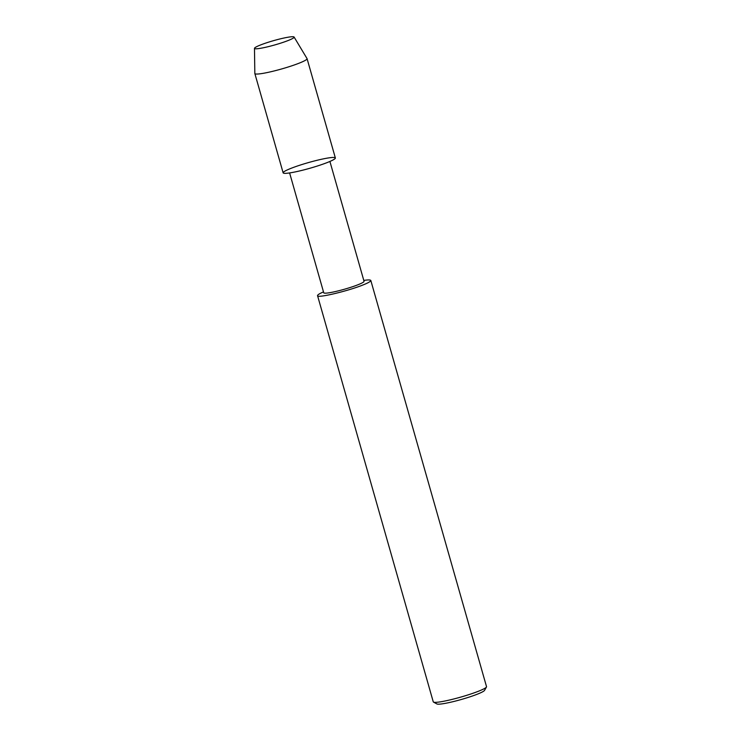 <?xml version="1.0" encoding="UTF-8"?>
<svg xmlns="http://www.w3.org/2000/svg" width="741" height="741" viewBox="0 0 741 741"><rect width="100%" height="100%" fill="white"/><g stroke="black" fill="none" stroke-linecap="round" stroke-linejoin="round"><path stroke-width="1.11" d="M327.865 158.028A27.148 2.936 -15.9 0 0 284.062 171.68A27.148 2.936 -15.9 0 0 315.814 166.503A27.148 2.936 -15.9 0 0 327.865 158.028M289.611 172.94L323.743 292.778A20.952 2.26 -15.9 0 0 344.509 289.212A20.952 2.26 -15.9 0 0 364.044 281.302L329.912 161.455M323.493 291.908C319.528 293.593 317.546 294.835 317.546 295.64C316.676 298.549 348.029 291.046 362.886 285.007C368.055 282.979 370.695 281.46 370.815 280.469C370.361 279.774 368.027 279.765 363.794 280.431M317.546 295.64L433.253 701.82A27.695 2.992 -15.9 0 0 433.494 702.088A27.695 2.992 -15.9 0 0 460.707 697.114A27.695 2.992 -15.9 0 0 486.457 687A27.695 2.992 -15.9 0 0 486.522 686.648L370.815 280.469M433.494 702.088L436.894 703.95A24.925 2.695 -15.9 0 0 461.374 699.467A24.925 2.695 -15.9 0 0 484.549 690.371L486.457 687M254.478 48.341L254.83 73.452A27.148 2.936 -15.9 0 0 254.848 73.535L283.136 172.848A27.148 2.936 -15.9 0 0 310.044 168.226A27.148 2.936 -15.9 0 0 335.358 157.963L307.07 58.659A27.148 2.936 -15.9 0 0 307.033 58.585L294.103 37.05A20.609 2.223 -15.9 0 0 288.434 37.161A20.609 2.223 -15.9 0 0 266.779 42.737A20.609 2.223 -15.9 0 0 254.478 48.341A20.609 2.223 -15.9 0 0 274.92 44.895A20.609 2.223 -15.9 0 0 294.103 37.05M254.848 73.535A27.148 2.936 -15.9 0 0 281.756 68.922A27.148 2.936 -15.9 0 0 307.07 58.659"/></g></svg>
